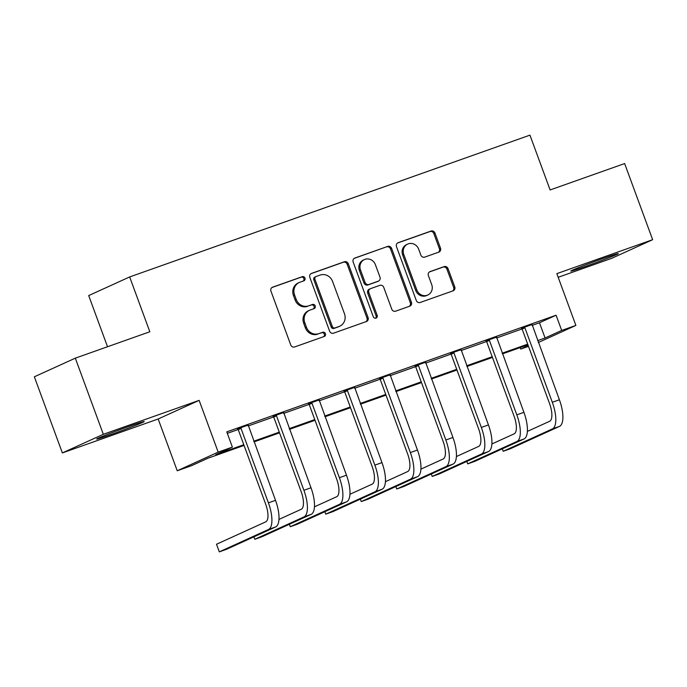 <?xml version="1.0" encoding="UTF-8"?>
<svg xmlns="http://www.w3.org/2000/svg" width="687" height="687" viewBox="0 0 687 687"><rect width="100%" height="100%" fill="white"/><g stroke="black" fill="none" stroke-linecap="round" stroke-linejoin="round"><path stroke-width="1.03" d="M304.968 278.08A2.233 2.07 65.5 0 0 302.246 276.681L272.636 287.166A3.186 2.954 65.5 0 0 270.953 291.142L290.747 344.951A3.186 2.954 65.5 0 0 294.637 346.952L324.247 336.467A2.233 2.07 65.5 0 0 325.423 333.684A2.233 2.07 65.5 0 0 322.701 332.285L318.871 333.642A10.193 9.455 65.5 0 1 306.436 327.235L304.788 322.744A10.193 9.455 65.5 0 1 309.476 310.309A10.193 9.455 65.5 0 1 310.18 310.026L314.019 308.661A2.233 2.07 65.5 0 0 315.196 305.878A2.233 2.07 65.5 0 0 312.473 304.478L308.643 305.835A10.193 9.455 65.5 0 1 296.209 299.429L294.56 294.946A10.193 9.455 65.5 0 1 299.249 282.503A10.193 9.455 65.5 0 1 299.953 282.22L303.783 280.863A2.233 2.07 65.5 0 0 304.968 278.08M303.233 281.06A2.233 2.07 65.5 0 0 301.138 277.179L271.966 287.518M323.697 336.664A2.233 2.07 65.5 0 0 321.602 332.783L318.871 333.642M313.461 308.858A2.233 2.07 65.5 0 0 311.366 304.985L308.643 305.835M603.186 258.415A25.325 0.764 159.8 0 0 570.785 271.082A25.325 0.764 159.8 0 0 585.917 266.273A25.325 0.764 159.8 0 0 618.317 253.597A25.325 0.764 159.8 0 0 603.186 258.415M129.096 426.361A25.325 0.764 159.8 0 0 96.695 439.036A25.325 0.764 159.8 0 0 111.826 434.218A25.325 0.764 159.8 0 0 144.227 421.543A25.325 0.764 159.8 0 0 129.096 426.361M438.813 252.12A3.186 2.954 65.5 0 0 440.496 248.144L434.94 233.048A3.186 2.954 65.5 0 0 431.058 231.047L398.177 242.691A3.186 2.954 65.5 0 0 396.485 246.676L416.288 300.485A3.186 2.954 65.5 0 0 420.169 302.486L453.051 290.833A3.186 2.954 65.5 0 0 454.742 286.857L448.036 268.626A3.186 2.954 65.5 0 0 444.146 266.625L430.071 271.605A3.186 2.954 65.5 0 0 428.387 275.581L431.711 284.624A8.527 7.9 65.5 0 1 427.786 295.024A8.527 7.9 65.5 0 1 416.803 289.905L403.776 254.482A8.527 7.9 65.5 0 1 407.692 244.083A8.527 7.9 65.5 0 1 418.684 249.201L420.856 255.109A3.186 2.954 65.5 0 0 424.738 257.11L438.813 252.12M532.039 325.406L539.484 322.77L556.092 315.213L561.691 330.438L575.886 325.415L538.333 342.504M75.312 358.159L103.325 434.296L62.362 452.931L34.35 376.794L75.312 358.159L149.826 331.761L129.663 276.938L529.943 135.141L550.115 189.956L624.638 163.558L652.65 239.694L556.839 273.641L575.886 325.415M62.362 452.931L158.173 418.993L199.136 400.358L103.325 434.296M199.136 400.358L218.183 452.132L232.378 447.1L215.778 454.657L243.799 444.729M556.092 315.213L226.779 431.874L232.378 447.1M348.283 263.748A3.186 2.954 65.5 0 0 344.393 261.747L311.512 273.4A3.186 2.954 65.5 0 0 309.828 277.376L329.623 331.186A3.186 2.954 65.5 0 0 333.513 333.186L366.394 321.533A3.186 2.954 65.5 0 0 368.077 317.557L348.283 263.748L347.175 264.255A3.186 2.954 65.5 0 0 343.285 262.254L310.842 273.744M354.844 258.046L387.726 246.401A3.186 2.954 65.5 0 1 391.616 248.402L411.41 302.211A3.186 2.954 65.5 0 1 409.727 306.187L395.652 311.168A3.186 2.954 65.5 0 1 391.762 309.167L383.732 287.346A3.186 2.954 65.5 0 0 379.851 285.345L370.516 288.652A3.186 2.954 65.5 0 0 368.825 292.628L377.189 315.35A2.233 2.07 65.5 0 1 376.158 318.064A2.233 2.07 65.5 0 1 373.281 316.724L353.161 262.022A3.186 2.954 65.5 0 1 354.844 258.046L354.415 258.243M558.179 277.29L611.688 258.329L652.65 239.694M227.32 433.351L238.149 429.521M248.153 425.974L273.632 416.949M283.637 413.402L309.116 404.377M319.12 400.83L344.608 391.805M354.612 388.258L380.091 379.233M390.096 375.686L415.575 366.66M425.579 363.122L451.067 354.088M461.071 350.55L486.551 341.525M496.555 337.978L522.034 328.953M248.11 425.124L237.573 428.86M283.602 412.552L273.065 416.288M319.086 399.98L308.549 403.716M354.569 387.408L344.032 391.143M390.061 374.836L379.525 378.571M425.545 362.264L415.008 365.999M461.029 349.7L450.492 353.427M496.521 337.128L485.984 340.855M532.004 324.556L521.467 328.283M129.663 276.938L88.7 295.573L107.524 346.746M528.483 346.334L520.729 349.073L528.243 345.664M520.188 347.596L520.729 349.073M244.048 445.416L208.024 458.186L191.424 465.734L177.229 470.767L218.183 452.132M158.173 418.993L177.229 470.767M537.646 340.632L545.083 337.995L561.691 330.438M253.752 441.2L279.283 432.157M289.236 428.628L314.766 419.585M324.728 416.056L350.258 407.013M360.211 403.492L385.742 394.441M395.695 390.92L421.225 381.869M431.187 378.348L456.718 369.305M466.671 365.776L492.201 356.733M502.154 353.204L527.685 344.161M527.942 344.848L502.412 353.891M492.459 357.42L466.928 366.463M456.967 369.992L431.436 379.035M421.483 382.565L395.952 391.607M386 395.137L360.469 404.179M350.507 407.709L324.977 416.751M315.024 420.281L289.493 429.323M279.54 432.844L254.01 441.896M539.484 322.77L545.083 337.995M299.249 282.503L298.141 283.01A10.193 9.455 65.5 0 0 293.452 295.453L294.56 294.946M307.536 306.342A10.193 9.455 65.5 0 1 295.101 299.936L293.452 295.453M309.476 310.309L308.377 310.807A10.193 9.455 65.5 0 0 303.68 323.251L304.788 322.744M317.763 334.14A10.193 9.455 65.5 0 1 305.329 327.733L303.68 323.251M365.956 321.688A3.186 2.954 65.5 0 0 366.97 318.064L347.175 264.255M316.114 276.492A2.233 2.07 65.5 0 0 314.938 279.283L332.319 326.514A2.233 2.07 65.5 0 0 335.033 327.914L339.077 326.48A10.193 9.455 65.5 0 0 339.782 326.196A10.193 9.455 65.5 0 0 344.47 313.753L332.594 281.472A10.193 9.455 65.5 0 0 320.159 275.066L316.114 276.492M315.007 276.998A2.233 2.07 65.5 0 0 313.83 279.781L314.938 279.283M339.782 326.196L338.674 326.703A10.193 9.455 65.5 0 1 337.97 326.986L333.925 328.42A2.233 2.07 65.5 0 1 331.211 327.012L313.83 279.781M354.166 258.398L387.726 246.401M409.289 306.342A3.186 2.954 65.5 0 0 410.302 302.709L390.508 248.9A3.186 2.954 65.5 0 0 386.618 246.899M369.408 289.15A3.186 2.954 65.5 0 0 367.717 293.134L376.081 315.848L377.189 315.35M375.566 318.227A2.233 2.07 65.5 0 0 376.081 315.848M375.403 264.701A8.527 7.9 65.5 0 0 364.419 259.583A8.527 7.9 65.5 0 0 360.495 269.982L365.089 282.46A3.186 2.954 65.5 0 0 368.971 284.461L378.305 281.155A3.186 2.954 65.5 0 0 379.997 277.179L375.403 264.701M364.419 259.583L363.311 260.09A8.527 7.9 65.5 0 0 359.387 270.489L360.495 269.982M378.528 281.069L377.421 281.576A3.186 2.954 65.5 0 1 377.206 281.661L367.863 284.968A3.186 2.954 65.5 0 1 363.981 282.967L359.387 270.489M407.692 244.083L406.592 244.589A8.527 7.9 65.5 0 0 402.668 254.989L403.776 254.482M427.786 295.024L426.679 295.53A8.527 7.9 65.5 0 1 415.695 290.412L402.668 254.989M452.621 290.987A3.186 2.954 65.5 0 0 453.635 287.364L446.928 269.124A3.186 2.954 65.5 0 0 443.038 267.123L429.401 271.958M438.375 252.275A3.186 2.954 65.5 0 0 439.388 248.651L433.832 233.554A3.186 2.954 65.5 0 0 429.95 231.553L397.498 243.043M240.347 427.597L241.008 428.37L238.243 429.633L265.646 504.112A16.23 6.063 70.5 0 1 265.714 521.862L216.508 544.25L219.308 551.859L268.514 529.471A24.346 9.094 -109.5 0 0 268.411 502.858L241.008 428.37M219.308 551.859L226.409 549.351L275.616 526.955A24.346 9.094 -109.5 0 0 275.513 500.342L248.119 424.841M238.243 429.633L237.393 428.645M275.83 415.025L276.5 415.798L273.727 417.061L301.129 491.54A16.23 6.063 70.5 0 1 301.198 509.29L278.974 519.406M253.898 536.839L254.8 539.295L303.998 516.899A24.346 9.094 -109.5 0 0 303.903 490.286L276.5 415.798M254.8 539.295L261.893 536.779L311.099 514.391A24.346 9.094 -109.5 0 0 310.996 487.77L283.602 412.269M273.727 417.061L272.876 416.073M311.314 402.453L311.984 403.226L309.219 404.488L336.621 478.968A16.23 6.063 70.5 0 1 336.69 496.718L314.457 506.834M289.382 524.267L290.283 526.723L339.49 504.335A24.346 9.094 -109.5 0 0 339.387 477.714L311.984 403.226M290.283 526.723L297.377 524.207L346.583 501.819A24.346 9.094 -109.5 0 0 346.48 475.198L319.086 399.705M309.219 404.488L308.369 403.501M346.806 389.881L347.467 390.663L344.702 391.916L372.105 466.396A16.23 6.063 70.5 0 1 372.174 484.146L349.941 494.262M324.865 511.695L325.767 514.151L374.973 491.763A24.346 9.094 -109.5 0 0 374.87 465.142L347.467 390.663M325.767 514.151L332.869 511.635L382.075 489.247A24.346 9.094 -109.5 0 0 381.972 462.626L354.578 387.133M344.702 391.916L343.852 390.929M382.29 377.309L382.951 378.09L380.186 379.344L407.589 453.832A16.23 6.063 70.5 0 1 407.657 471.574L385.433 481.69M360.357 499.131L361.259 501.579L410.457 479.191A24.346 9.094 -109.5 0 0 410.362 452.57L382.951 378.09M361.259 501.579L368.352 499.063L417.559 476.675A24.346 9.094 -109.5 0 0 417.456 450.054L390.061 374.561M380.186 379.344L379.336 378.357M417.773 364.737L418.443 365.518L415.678 366.772L443.081 441.26A16.23 6.063 70.5 0 1 443.149 459.002L420.916 469.118M395.841 486.559L396.743 489.007L445.949 466.619A24.346 9.094 -109.5 0 0 445.846 439.998L418.443 365.518M396.743 489.007L403.836 486.49L453.042 464.103A24.346 9.094 -109.5 0 0 452.939 437.482L425.545 361.989M415.678 366.772L414.828 365.785M453.265 352.173L453.927 352.946L451.161 354.209L478.564 428.688A16.23 6.063 70.5 0 1 478.633 446.43L456.4 456.546M431.324 473.987L432.226 476.434L481.432 454.047A24.346 9.094 -109.5 0 0 481.329 427.426L453.927 352.946M432.226 476.434L439.328 473.918L488.534 451.531A24.346 9.094 -109.5 0 0 488.431 424.91L461.029 349.417M451.161 354.209L450.311 353.212M488.749 339.601L489.41 340.374L486.645 341.637L514.048 416.116A16.23 6.063 70.5 0 1 514.116 433.858L491.892 443.974M466.817 461.415L467.71 463.862L516.916 441.475A24.346 9.094 -109.5 0 0 516.822 414.854L489.41 340.374M467.71 463.862L474.811 461.355L524.018 438.959A24.346 9.094 -109.5 0 0 523.915 412.346L496.521 336.845M486.645 341.637L485.795 340.64M524.233 327.029L524.902 327.802L522.129 329.064L549.54 403.544A16.23 6.063 70.5 0 1 549.609 421.294L527.376 431.402M502.3 448.843L503.202 451.29L552.408 428.903A24.346 9.094 -109.5 0 0 552.305 402.281L524.902 327.802M503.202 451.29L510.295 448.783L559.501 426.387A24.346 9.094 -109.5 0 0 559.398 399.774L532.004 324.273M522.129 329.064L521.278 328.077M301.138 277.179L302.246 276.681M321.602 332.783L322.701 332.285M311.366 304.985L312.473 304.478M295.101 299.936L296.209 299.429M305.329 327.733L306.436 327.235M272.207 287.364L272.636 287.166M366.97 318.064L368.077 317.557M311.082 273.589L311.512 273.4M343.285 262.254L344.393 261.747M331.211 327.012L332.319 326.514M333.925 328.42L335.033 327.914M337.97 326.986L339.077 326.48M390.508 248.9L391.616 248.402M410.302 302.709L411.41 302.211M367.717 293.134L368.825 292.628M363.981 282.967L365.089 282.46M367.863 284.968L368.971 284.461M377.206 281.661L378.305 281.155M415.695 290.412L416.803 289.905M429.641 271.803L430.071 271.605M443.038 267.123L444.146 266.625M446.928 269.124L448.036 268.626M453.635 287.364L454.742 286.857M397.747 242.889L398.177 242.691M429.95 231.553L431.058 231.047M433.832 233.554L434.94 233.048M439.388 248.651L440.496 248.144M268.411 502.858L275.513 500.342M268.514 529.471L275.616 526.955M303.903 490.286L310.996 487.77M303.998 516.899L311.099 514.391M339.387 477.714L346.48 475.198M339.49 504.335L346.583 501.819M374.87 465.142L381.972 462.626M374.973 491.763L382.075 489.247M410.362 452.57L417.456 450.054M410.457 479.191L417.559 476.675M445.846 439.998L452.939 437.482M445.949 466.619L453.042 464.103M481.329 427.426L488.431 424.91M481.432 454.047L488.534 451.531M516.822 414.854L523.915 412.346M516.916 441.475L524.018 438.959M552.305 402.281L559.398 399.774M552.408 428.903L559.501 426.387M314.861 277.059L315.96 276.56M369.185 289.244L370.293 288.738"/></g></svg>
